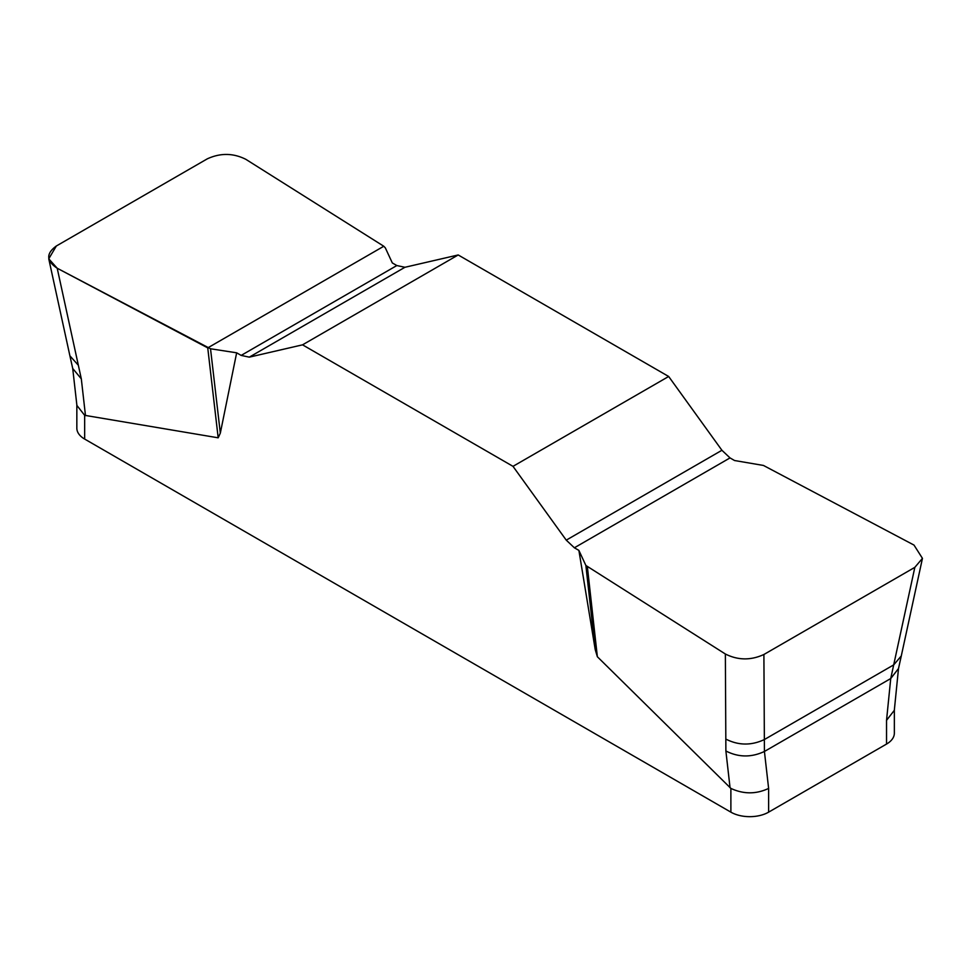 <?xml version="1.0" encoding="UTF-8"?>
<svg xmlns="http://www.w3.org/2000/svg" width="971" height="971" viewBox="0 0 971 971"><rect width="100%" height="100%" fill="white"/><g stroke="black" fill="none" stroke-linecap="round" stroke-linejoin="round"><path stroke-width="1.46" d="M886.535 744.065L886.535 720.336L890.735 678.547L898.503 668.534L901.306 655.911L893.696 664.892L914.84 567.343L922.45 558.361L914.002 545.083L763.449 465.449L734.537 460.521L730.022 457.911L721.914 450.277L668.667 376.481L458.203 254.96L404.943 267.28L396.836 265.544L392.32 262.947L385.317 247.848L383.788 246.246L245.845 159.329C233.222 152.993 220.381 152.823 207.296 158.843L56.354 245.991L48.756 258.808L57.204 268.239L210.525 348.771L220.32 433.151L218.184 437.812L84.659 415.321L84.659 439.062L730.884 812.157A26.678 15.402 0 0 0 768.619 812.157L886.535 744.065A26.678 15.402 0 0 0 894.352 733.178L894.352 709.886M730.884 812.157L730.884 788.416L597.359 656.736L595.223 649.611L578.886 550.387L574.371 547.79L566.251 540.143L513.004 466.347L302.539 344.839L249.292 357.146L241.172 355.41L236.657 352.813L220.32 433.151M886.535 720.336L894.315 710.335L898.503 668.534M730.884 788.416C743.58 794.29 756.166 794.29 768.619 788.416L768.619 812.157M76.843 404.943L76.843 428.162A26.678 15.402 0 0 0 84.659 439.062M57.204 268.239L81.309 378.836L72.716 368.482L76.903 405.441L84.659 415.321M595.223 649.611L585.877 565.474L725.361 654.005C737.972 660.341 750.814 660.498 763.898 654.49L764.359 739.562L893.696 664.892L890.735 678.547L764.42 751.469L768.619 788.416M210.525 348.771L236.657 352.813M725.823 739.077L725.883 750.984C738.494 757.429 751.336 757.586 764.42 751.469L764.359 739.562C751.275 745.679 738.433 745.522 725.823 739.077L725.361 654.005M578.886 550.387L585.877 565.474M763.898 654.49L914.84 567.343M668.667 376.481L513.004 466.347M302.539 344.839L458.203 254.96M207.745 347.885L383.788 246.246L245.845 159.329C233.222 152.993 220.381 152.823 207.296 158.843L56.354 245.991C45.94 253.54 46.22 260.956 57.204 268.239L207.745 347.885L218.184 437.812M81.309 378.836L85.484 415.637M78.348 365.254L69.9 355.823L48.756 258.808M587.406 567.076L597.359 656.736M730.058 787.772L725.883 750.984M249.292 357.146L404.943 267.28M241.172 355.41L396.836 265.544M730.022 457.911L574.371 547.79M721.914 450.277L566.251 540.143M922.45 558.361L901.294 655.911M72.716 368.482L69.9 355.823"/></g></svg>
